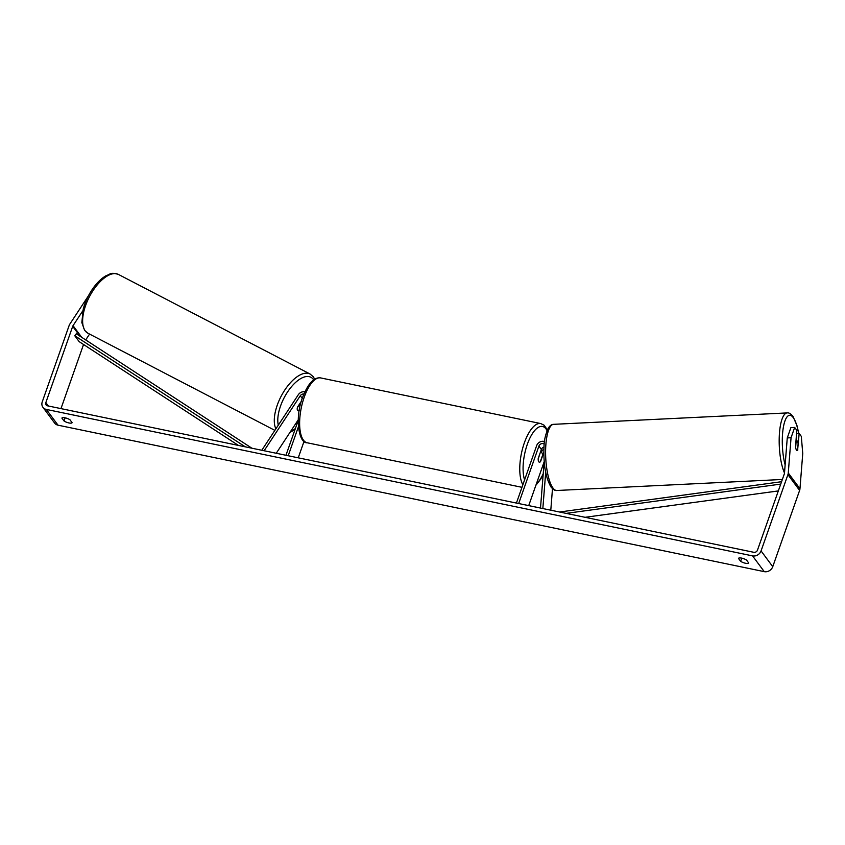 <?xml version="1.0" encoding="UTF-8"?>
<svg xmlns="http://www.w3.org/2000/svg" width="845" height="845" viewBox="0 0 845 845"><rect width="100%" height="100%" fill="white"/><g stroke="black" fill="none" stroke-linecap="round" stroke-linejoin="round"><path stroke-width="1.27" d="M301.338 401.28L297.493 407.121A4.985 2.26 117.6 0 0 297.588 410.332A4.985 2.26 117.6 0 0 297.968 410.659A4.985 2.324 117.5 0 0 299.204 410.659M261.792 450.269L298.317 394.721A5.978 5.197 143.4 0 1 304.844 391.805M264.126 450.744L300.281 395.756A3.486 3.031 143.4 0 1 303.873 394.013M276.252 453.258L298.253 419.807M298.232 420.419L285.959 455.275M298.391 426.831L288.208 455.74M304.063 441.301L298.243 457.821M297.355 407.681L301.137 401.935M61.886 418.095A4.985 1.5 19.4 0 1 65.107 417.821A4.985 1.5 19.4 0 1 69.966 419.764L72.121 422.669A4.985 1.5 19.4 0 1 68.899 422.944A4.985 1.5 19.4 0 1 64.03 420.99L61.886 418.095M741.678 558.122A4.985 1.5 -160.6 0 0 738.467 558.397L740.611 561.302A4.985 1.5 -160.6 0 0 745.48 563.245A4.985 1.5 -160.6 0 0 748.702 562.971L746.547 560.077A4.985 1.5 -160.6 0 0 741.678 558.122M797.627 449.931L799.159 433.474L796.56 433.622M794.67 427.433L791.057 437.721L787.265 437.932L790.878 427.644L794.67 427.433L796.814 430.327L795.515 446.762A4.985 1.479 86.9 0 0 796.539 450.174A4.985 1.479 86.9 0 0 797.173 450.575A4.985 1.479 86.9 0 0 797.86 449.92M743.864 558.756A4.985 1.5 -160.6 0 0 744.561 559.031M787.265 437.932L784.477 473.2A2.989 2.598 143.4 0 1 784.318 473.908L757.469 550.169A2.989 2.598 143.4 0 1 753.824 552.303L47.595 405.843A2.989 2.598 143.4 0 1 45.841 402.6L72.702 326.339A2.989 2.598 143.4 0 1 73.04 325.663L82.757 310.875M67.98 418.729A4.985 1.5 19.4 0 1 67.294 418.455M791.057 437.721L788.269 472.989A6.971 6.073 143.4 0 1 787.92 474.658L761.06 550.919A6.971 6.073 143.4 0 1 752.557 555.883L46.327 409.424A6.971 6.073 143.4 0 1 42.937 407.311A6.971 6.073 143.4 0 1 42.25 401.85L69.11 325.589A6.971 6.073 143.4 0 1 69.892 324.015L88.387 295.877M799.159 433.474L801.303 436.369L802.75 453.48L799.962 488.748A6.971 6.073 143.4 0 1 799.613 490.417L772.752 566.678A6.971 6.073 143.4 0 1 764.25 571.643L58.02 425.183A6.971 6.073 143.4 0 1 54.629 423.07L42.937 407.311M85.704 339.933L89.559 334.081M60.967 408.621L83.539 344.507M741.73 558.133L740.611 561.302M65.149 417.831L64.03 420.99M544.476 441.534A5.978 5.197 -36.6 0 0 536.649 445.642L516.422 503.071M544.212 444.069A3.486 3.031 -36.6 0 0 538.899 446.107L518.672 503.536M543.831 452.318A3.486 3.031 -36.6 0 0 543.715 452.603L540.568 461.56A4.985 1.933 -78.3 0 1 539.332 462.173A4.985 1.933 -78.3 0 1 538.223 458.412L541.381 449.455A3.486 3.031 143.4 0 1 543.99 447.047M550.792 510.2L552.482 488.716M544.169 461.74L528.716 505.616M543.895 448.98A5.978 5.197 -36.6 0 0 541.476 452.138L541.37 452.424M542.839 508.542L545.69 472.408M540.504 508.067L544.191 461.454M540.24 452.677L538.191 459.12A4.985 1.933 101.7 0 0 539.332 462.173A4.985 1.933 101.7 0 0 540.24 461.877L542.49 455.476A4.985 1.933 101.7 0 0 541.349 452.424A4.985 1.933 101.7 0 0 540.441 452.719M797.152 450.575A4.985 1.426 87.2 0 0 797.606 450.248L798.113 443.72A4.985 1.426 87.2 0 0 797.247 441.037A4.985 1.426 87.2 0 0 796.634 440.625A4.985 1.426 87.2 0 0 796.159 440.963L795.641 447.48A4.985 1.426 87.2 0 0 796.053 449.191M780.738 484.09L566.161 513.38M778.329 490.924L585.078 517.309M781.572 481.703L559.57 512.017M238.427 445.421L79.166 341.644L74.772 335.74L245.303 446.847M74.772 335.74L76.282 333.786L251.894 448.209M302.246 398.386L300.281 395.756M85.282 330.976A33.124 15.421 -62.5 0 1 91.197 293.553A33.124 15.421 -62.5 0 1 118.416 274.424C110.251 271.974 110.431 274.298 106.185 275.639C101.696 278.195 97.45 282.23 93.425 287.744C88.746 294.271 85.366 301.274 83.285 308.763L81.838 322.558L84.637 330.437L87.869 333.205A33.124 15.421 -62.5 0 1 85.282 330.976M314.667 379.088L313.305 376.775L310.073 374.018A33.124 15.421 117.5 0 0 283.846 391.51A33.124 15.421 117.5 0 0 275.882 428.837M278.301 425.162A30.631 14.259 -62.5 0 1 289.846 388.753A30.631 14.259 -62.5 0 1 313.273 379.299A30.631 14.259 -62.5 0 1 313.611 379.775M295.37 428.552A30.631 14.259 -62.5 0 1 290.68 431.32M58.02 425.183L46.327 409.424M764.25 571.643L752.557 555.883M81.68 337.303L73.04 325.663M80.053 336.247L72.702 326.339M48.376 406.001L45.841 402.6M799.962 488.748L788.269 472.989M799.613 490.417L787.92 474.658M772.752 566.678L761.06 550.919M541.381 449.455L538.899 446.107M522.875 484.745A33.124 12.886 -78.3 0 1 524.333 442.896A33.124 12.886 -78.3 0 1 540.779 423.567L544.159 425.257L547.38 429.83M547.032 430.633A30.631 11.914 101.7 0 0 527.312 444.354A30.631 11.914 101.7 0 0 524.587 479.886M307.189 442.78C298.771 443.551 294.514 417.831 302.584 397.403C308.024 383.482 314.044 376.986 320.646 377.916A33.124 12.886 101.7 0 0 304.2 397.245A33.124 12.886 101.7 0 0 307.189 442.78L521.978 487.322M536.3 484.058A30.631 11.914 101.7 0 0 543.219 473.718M798.631 433.506A30.631 8.756 87.2 0 0 793.381 417.789A30.631 8.756 87.2 0 0 783.368 427.253A30.631 8.756 87.2 0 0 785.132 464.866M552.799 487.776A33.124 9.475 87.2 0 0 556.813 490.491C555.207 490.871 553.253 489.678 550.951 486.931C545.606 477.573 543.303 464.021 544.032 446.287C544.064 440.741 545.416 434.795 548.088 428.447C549.81 425.669 551.648 424.296 553.581 424.327A33.124 9.475 87.2 0 0 545.606 450.934A33.124 9.475 87.2 0 0 552.799 487.776M784.498 472.968A33.124 9.475 -92.8 0 1 779.28 436.157A33.124 9.475 -92.8 0 1 787.16 412.92L553.581 424.327M310.073 374.018L118.416 274.424M274.878 430.38L87.869 333.205M289.898 432.513L295.063 429.408M320.646 377.916L540.779 423.567M540.409 452.223L541.349 452.424M535.857 485.326L540.631 479.252L543.166 474.457M798.747 433.496L797.078 425.891L793.032 416.469C790.804 413.765 788.85 412.582 787.16 412.92M556.813 490.491L782.364 479.474M796.001 440.657L796.634 440.625"/></g></svg>

